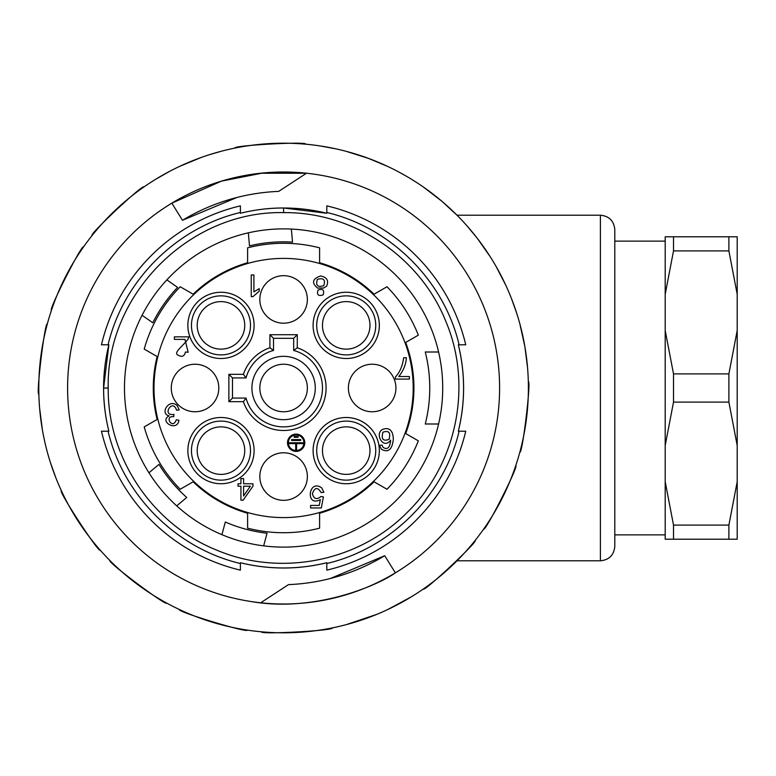 <?xml version="1.0" encoding="UTF-8"?>
<svg xmlns="http://www.w3.org/2000/svg" width="776" height="776" viewBox="0 0 776 776"><rect width="100%" height="100%" fill="white"/><g stroke="black" fill="none" stroke-linecap="round" stroke-linejoin="round"><path stroke-width="1.16" d="M143.735 187.084A244.799 244.799 0 0 0 80.646 524.896A244.799 244.799 0 0 0 417.488 592.942A244.799 244.799 0 0 0 486.542 251.104A244.799 244.799 0 0 0 143.735 187.084L143.841 187.006C143.676 183.32 88.377 235.157 92.092 235.516M51.488 310.216C47.879 311.147 82.111 243.528 83.536 246.933M38.878 394.286C35.812 396.4 44.843 321.148 47.346 323.864M55.785 477.609L50.401 462.486M42.331 429.429L39.663 408.535M100.172 550.116C99.182 553.715 57.734 490.257 61.391 490.733M166.685 603.078C166.976 606.793 106.331 561.339 109.93 560.534M247.301 630.093C248.844 633.488 176.307 611.517 179.411 609.529M332.283 627.91C334.902 630.568 259.223 634.729 261.464 631.8M411.406 596.793L387.593 609.616M376.806 614.359L346.183 624.67M475.106 540.484C478.821 540.843 423.521 592.68 423.347 588.994M515.71 465.784C519.319 464.853 485.087 532.472 483.661 529.067M528.32 381.714C531.385 379.6 522.355 454.852 519.852 452.136M511.413 298.391L516.787 313.514M519.901 324.067L524.867 346.571L527.534 367.465M467.026 225.884L477.25 238.251L490.335 256.895M496.145 266.546L505.807 285.267M400.513 172.922L406.828 176.472M423.521 187.132L441.786 201.178L457.268 215.466M319.896 145.907L335.688 148.808M346.387 151.388L368.348 158.343L387.787 166.471M234.915 148.09C232.296 145.432 307.975 141.271 305.734 144.2M155.792 179.207L169.75 171.283M179.605 166.384L200.897 157.596M210.121 154.492L221.014 151.33M288.43 584.619A201.605 201.605 0 0 0 384.721 555.713A2064.335 143.996 -123.2 0 1 395.353 572.843C379.522 584.357 316.288 612.865 251.104 601.545A216 216 0 0 0 494.448 341.11A216 216 0 0 0 171.845 203.157A2064.335 143.996 56.8 0 0 182.476 220.287A201.605 201.605 0 0 1 278.768 191.381M278.759 191.342L306.491 173.232L261.57 173.242L221.364 181.157L171.845 203.157A216 216 0 0 0 260.746 602.787M288.439 584.658L260.726 602.758M283.599 568.003A180.003 180.003 0 0 0 324.863 563.211M458.684 429.759A180.003 180.003 0 0 0 459.625 350.364M326.803 212.478C390.939 227.63 443.969 280.66 459.12 344.806L465.745 344.796A187.2 187.2 0 0 0 326.803 205.853L326.803 213.264A180.003 180.003 0 0 0 258.398 209.772M326.803 213.264L283.599 207.997C269.427 207.929 255.023 209.685 240.395 213.264L240.395 205.853A187.2 187.2 0 0 0 101.452 344.796L108.863 344.796L103.596 388.039A180.003 180.003 0 0 0 105.391 413.317M108.291 347.153A180.003 180.003 0 0 0 103.596 388.039C103.528 402.21 105.284 416.605 108.863 431.204L101.452 431.204A187.2 187.2 0 0 0 240.395 570.147L240.395 562.736C269.204 569.72 298.003 569.72 326.803 562.736L326.803 570.147A187.2 187.2 0 0 0 465.745 431.204L459.12 431.204C443.969 495.34 390.939 548.37 326.803 563.522M171.845 203.157A216 216 0 0 0 67.929 399.902M330.324 578.508L384.721 555.713M236.874 197.492L182.476 220.287M176.715 505.884L186.744 497.464A146.16 146.16 0 0 1 158.983 464.368L149.215 472.565M263.665 545.867L267.051 533.219A146.16 146.16 0 0 1 225.321 522.035L221.955 534.586M438.595 352.003L425.258 352.003A146.16 146.16 0 0 1 425.258 423.997L438.595 423.997M248.339 232.839L249.484 245.876A146.16 146.16 0 0 1 292.513 242.112L291.378 229.065M459.12 431.204L458.335 431.204C465.319 402.404 465.319 373.605 458.335 344.796L459.13 344.796M108.863 431.204A180.003 180.003 0 0 1 108.863 344.796M326.803 562.736A180.003 180.003 0 0 1 240.395 562.736M458.335 344.796A180.003 180.003 0 0 1 458.335 431.204M283.599 228.881A159.119 159.119 0 0 1 421.397 467.559A159.119 159.119 0 0 1 145.801 467.559A159.119 159.119 0 0 1 283.599 228.881M148.953 472.788A159.119 159.119 0 0 1 142.076 315.269L152.794 322.777A146.16 146.16 0 0 1 177.578 287.392L166.879 279.903M144.21 426.907L157.13 419.447A130.32 130.32 0 0 1 157.13 356.553L144.21 349.093A144.724 144.724 0 0 1 180.207 286.742L193.127 294.201A130.32 130.32 0 0 1 247.602 262.754L247.602 247.825A144.724 144.724 0 0 1 319.596 247.825L319.596 262.754A130.32 130.32 0 0 1 374.071 294.201L386.991 286.742A144.724 144.724 0 0 1 418.322 335.154L405.702 342.449A130.32 130.32 0 0 1 405.702 433.551L418.322 440.846A144.724 144.724 0 0 1 386.991 489.258L374.071 481.799A130.32 130.32 0 0 1 319.596 513.246L319.596 528.175A144.724 144.724 0 0 1 247.602 528.175L247.602 513.246A130.32 130.32 0 0 1 193.127 481.799L180.207 489.258A144.724 144.724 0 0 1 144.21 426.907M728.887 236.796L728.887 250.91L673.51 250.91L665.197 294.288L665.197 236.796L737.2 236.796L737.2 294.288L728.887 250.91M673.51 236.796L673.51 250.91M665.197 294.288L665.197 330.518L673.51 373.886L728.887 373.886L728.887 402.113L737.2 445.482L737.2 539.204L665.197 539.204L665.197 445.482L673.51 402.113L728.887 402.113M673.51 373.886L673.51 402.113M728.887 373.886L737.2 330.518L737.2 445.482M737.2 481.712L728.887 525.09L728.887 539.204M728.887 525.09L673.51 525.09L673.51 539.204M737.2 294.288L737.2 330.518M665.197 330.518L665.197 445.482M673.51 525.09L665.197 481.712M614.796 229.599L614.796 546.401C613.932 555.131 609.131 559.933 600.401 560.796L600.401 215.204C609.131 216.067 613.932 220.869 614.796 229.599M300.7 439.585L300.7 440.448L291.582 440.448L291.582 439.585L300.7 439.585M298.062 436.422L298.062 437.286L294.22 437.286L294.22 436.422L298.062 436.422M295.704 443.62L288.934 443.62L288.934 442.756L303.338 442.756L303.338 443.62L296.568 443.62L296.568 449.954L295.704 449.954L295.704 443.62M296.141 434.977A7.779 7.779 0 0 0 288.362 442.756A7.779 7.779 0 0 0 296.141 450.526A7.779 7.779 0 0 0 303.911 442.756A7.779 7.779 0 0 0 296.141 434.977M317.413 279.379C315.483 285.481 317.597 287.586 323.738 285.675C325.707 279.738 323.592 277.643 317.413 279.379M318.053 290.04C316.579 294.793 318.267 296.403 323.107 294.88C324.601 290.04 322.913 288.43 318.053 290.04M382.985 432.183C381.035 439.1 383.053 441.505 389.028 439.4C390.891 432.639 388.873 430.243 382.985 432.183M243.586 486.203L243.586 495.942L250.347 486.203L243.586 486.203M296.141 451.389A8.643 8.643 0 0 1 288.653 438.43A8.643 8.643 0 0 1 303.62 438.43A8.643 8.643 0 0 1 296.141 451.389M251.249 296.645L251.249 274.956L253.907 274.956L253.907 291.854L259.213 288.662L259.213 291.223L252.966 296.645L251.249 296.645M321.749 487.939L323.883 492.314L321.099 492.556C317.685 486.824 314.775 487.221 312.379 493.749C313.882 499.046 316.734 499.977 320.915 496.543L323.408 496.873L321.312 507.97L310.575 507.97L310.575 505.428L319.198 505.428L320.362 499.618C305.162 507.824 308.402 478.161 321.749 487.939M326.628 286.121L323.582 288.061L317.53 288.061C311.38 282.842 312.398 278.817 320.585 275.975C326.968 277.226 328.975 280.611 326.628 286.121M398.815 376.535L409.389 376.535L409.389 379.076L395.411 379.076L395.411 377.02C399.824 372.315 402.569 365.894 403.646 357.755L406.372 357.755C405.955 364.39 403.433 370.647 398.815 376.535M273.521 338.317L273.521 350.451L269.922 347.784L269.922 334.718L297.276 334.718L293.677 338.317L273.521 338.317L269.922 334.718M273.521 350.451A38.878 38.878 0 0 0 246.05 377.922L243.383 374.323A42.476 42.476 0 0 1 269.922 347.784M246.05 377.922L232.48 377.922L228.881 374.323L243.383 374.323M297.276 334.718L297.276 347.784A42.476 42.476 0 0 1 313.64 418.041A42.476 42.476 0 0 1 243.383 401.677L228.881 401.677L228.881 374.323L228.881 401.677L232.48 398.078L246.05 398.078A38.878 38.878 0 0 0 311.089 415.49A38.878 38.878 0 0 0 293.677 350.451L293.677 338.317M293.677 350.451L297.276 347.784A42.476 42.476 0 0 1 313.64 418.041A42.476 42.476 0 0 1 243.383 401.677L246.05 398.078M381.394 449.275L379.445 445.337L382.083 445.123L383.082 447.393C387.399 450.119 389.94 447.713 390.687 440.157C382.374 451.37 372.499 429.487 385.827 428.653C390.532 428.41 393.034 431.902 393.325 439.129C392.268 449.585 388.291 452.971 381.394 449.275M240.929 478.598L243.586 478.598L243.586 483.768L252.957 483.768L252.957 486.203L243.101 500.2L240.929 500.2L240.929 486.203L238.019 486.203L238.019 483.768L240.929 483.768L240.929 478.598M184.969 339.384L174.377 339.384L174.377 336.842L188.655 336.842L188.345 338.675C183.437 345.834 172.553 352.837 178.257 355.253C182.118 357.329 184.513 356.242 185.425 352.003L188.151 352.275L184.969 339.384M177.064 405.47L179.207 409.864L176.55 410.213C172.709 397.622 161.127 416.518 173.969 414.384L173.679 416.712C163.726 415.461 172.592 430.505 176.288 419.777L178.946 420.252C177.258 432.31 158.653 421.533 169.09 415.858C159.507 413.715 168.945 398.214 177.064 405.47M187.86 450.623A33.116 33.116 0 0 1 220.976 417.498A33.116 33.116 0 0 1 254.101 450.623A33.116 33.116 0 0 1 220.976 483.739A33.116 33.116 0 0 1 187.86 450.623M313.097 450.623A33.116 33.116 0 0 1 346.222 417.498A33.116 33.116 0 0 1 379.338 450.623A33.116 33.116 0 0 1 346.222 483.739A33.116 33.116 0 0 1 317.539 434.065A33.116 33.116 0 0 1 374.905 434.065A33.116 33.116 0 0 1 346.222 483.739A33.116 33.116 0 0 1 313.097 450.623M313.097 325.377A33.116 33.116 0 0 1 346.222 292.261A33.116 33.116 0 0 1 379.338 325.377A33.116 33.116 0 0 1 346.222 358.502A33.116 33.116 0 0 1 317.539 308.819A33.116 33.116 0 0 1 374.905 308.819A33.116 33.116 0 0 1 346.222 358.502A33.116 33.116 0 0 1 313.097 325.377M187.86 325.377A33.116 33.116 0 0 1 220.976 292.261A33.116 33.116 0 0 1 254.101 325.377A33.116 33.116 0 0 1 220.976 358.502A33.116 33.116 0 0 1 192.293 308.819A33.116 33.116 0 0 1 249.659 308.819A33.116 33.116 0 0 1 220.976 358.502A33.116 33.116 0 0 1 187.86 325.377M283.599 323.204A23.755 23.755 0 0 1 263.025 287.556A23.755 23.755 0 0 1 304.173 287.556A23.755 23.755 0 0 1 283.599 323.204M218.803 388A23.755 23.755 0 0 1 183.155 408.574A23.755 23.755 0 0 1 183.155 367.426A23.755 23.755 0 0 1 218.803 388M283.599 452.796A23.755 23.755 0 0 1 304.173 488.443A23.755 23.755 0 0 1 263.025 488.443A23.755 23.755 0 0 1 283.599 452.796M348.395 388A23.755 23.755 0 0 1 384.042 367.426A23.755 23.755 0 0 1 384.042 408.574A23.755 23.755 0 0 1 348.395 388M153.997 388A129.602 129.602 0 0 1 348.395 275.761A129.602 129.602 0 0 1 348.395 500.239A129.602 129.602 0 0 1 153.997 388M237.776 433.823A23.755 23.755 0 0 1 227.125 473.573A23.755 23.755 0 0 1 198.025 444.473A23.755 23.755 0 0 1 237.776 433.823M329.422 433.823A23.755 23.755 0 0 1 369.172 444.473A23.755 23.755 0 0 1 340.072 473.573A23.755 23.755 0 0 1 329.422 433.823M329.422 342.177A23.755 23.755 0 0 1 340.072 302.427A23.755 23.755 0 0 1 369.172 331.527A23.755 23.755 0 0 1 329.422 342.177M237.776 342.177A23.755 23.755 0 0 1 198.025 331.527A23.755 23.755 0 0 1 227.125 302.427A23.755 23.755 0 0 1 237.776 342.177M283.599 419.68A31.68 31.68 0 0 1 256.167 372.16A31.68 31.68 0 0 1 311.03 372.16A31.68 31.68 0 0 1 283.599 419.68M259.834 388A23.755 23.755 0 0 1 295.481 367.426A23.755 23.755 0 0 1 295.481 408.574A23.755 23.755 0 0 1 259.834 388M108.077 344.796C123.229 280.66 176.259 227.63 240.395 212.478M240.395 563.522C176.259 548.37 123.229 495.34 108.077 431.204M283.599 207.997L283.599 212.624C189.839 210.451 106.031 294.279 108.223 388.039L103.596 388.039M108.223 388.039C107.437 457.384 152.125 524.246 216.514 550.038C280.281 577.305 359.152 561.611 407.623 511.995C457.219 463.524 472.904 384.644 445.628 320.876C419.816 256.497 352.944 211.819 283.599 212.624M232.48 377.922L232.48 398.078M191.459 450.623A29.517 29.517 0 0 0 235.739 476.183A29.517 29.517 0 0 0 235.739 425.054A29.517 29.517 0 0 0 191.459 450.623M316.705 450.623A29.517 29.517 0 0 0 360.976 476.183A29.517 29.517 0 0 0 360.976 425.054A29.517 29.517 0 0 0 316.705 450.623M316.705 325.377A29.517 29.517 0 0 0 360.976 350.946A29.517 29.517 0 0 0 360.976 299.817A29.517 29.517 0 0 0 316.705 325.377M191.459 325.377A29.517 29.517 0 0 0 235.739 350.946A29.517 29.517 0 0 0 235.739 299.817A29.517 29.517 0 0 0 191.459 325.377M665.197 241.123L614.796 241.123M665.197 534.877L614.796 534.877M456.996 560.796L600.401 560.796M456.996 215.204L600.401 215.204"/></g></svg>
